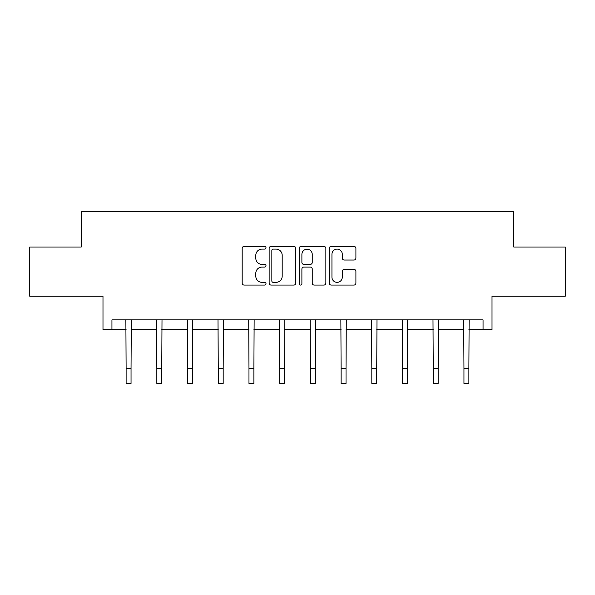 <?xml version="1.0" encoding="UTF-8"?>
<svg xmlns="http://www.w3.org/2000/svg" width="595" height="595" viewBox="0 0 595 595"><rect width="100%" height="100%" fill="white"/><g stroke="black" fill="none" stroke-linecap="round" stroke-linejoin="round"><path stroke-width="0.89" d="M266.002 247.765A1.354 1.354 0 0 0 264.649 246.412L244.114 246.412A1.934 1.934 0 0 0 242.18 248.346L242.18 283.123A1.934 1.934 0 0 0 244.114 285.057L264.649 285.057A1.354 1.354 0 0 0 266.002 283.703A1.354 1.354 0 0 0 264.649 282.35L261.993 282.35A6.181 6.181 0 0 1 255.805 276.169L255.805 273.269A6.181 6.181 0 0 1 261.993 267.088L264.649 267.088A1.354 1.354 0 0 0 266.002 265.734A1.354 1.354 0 0 0 264.649 264.381L261.993 264.381A6.181 6.181 0 0 1 255.805 258.2L255.805 255.3A6.181 6.181 0 0 1 261.993 249.112L264.649 249.112A1.354 1.354 0 0 0 266.002 247.765M111.942 329.719L111.942 319.872L483.058 319.872L483.058 329.719L492.013 329.719L492.013 296.25L565.25 296.25L565.25 247.029L513.768 247.029L513.768 211.597L81.232 211.597L81.232 247.029L29.75 247.029L29.75 296.25L102.987 296.25L102.987 329.719L126.118 329.719M353.973 260.03A1.934 1.934 0 0 0 355.907 258.104L355.907 248.346A1.934 1.934 0 0 0 353.973 246.412L331.17 246.412A1.934 1.934 0 0 0 329.243 248.346L329.243 283.123A1.934 1.934 0 0 0 331.17 285.057L353.973 285.057A1.934 1.934 0 0 0 355.907 283.123L355.907 271.335A1.934 1.934 0 0 0 353.973 269.409L344.215 269.409A1.934 1.934 0 0 0 342.281 271.335L342.281 277.181A5.169 5.169 0 0 1 337.112 282.35A5.169 5.169 0 0 1 331.943 277.181L331.943 254.281A5.169 5.169 0 0 1 337.112 249.112A5.169 5.169 0 0 1 342.281 254.281L342.281 258.104A1.934 1.934 0 0 0 344.215 260.03L353.973 260.03M295.812 248.346A1.934 1.934 0 0 0 293.878 246.412L271.075 246.412A1.934 1.934 0 0 0 269.141 248.346L269.141 283.123A1.934 1.934 0 0 0 271.075 285.057L293.878 285.057A1.934 1.934 0 0 0 295.812 283.123L295.812 248.346M301.122 246.412L323.925 246.412A1.934 1.934 0 0 1 325.859 248.346L325.859 283.123A1.934 1.934 0 0 1 323.925 285.057L314.167 285.057A1.934 1.934 0 0 1 312.234 283.123L312.234 269.022A1.934 1.934 0 0 0 310.3 267.088L303.829 267.088A1.934 1.934 0 0 0 301.896 269.022L301.896 283.703A1.354 1.354 0 0 1 300.542 285.057A1.354 1.354 0 0 1 299.188 283.703L299.188 248.346A1.934 1.934 0 0 1 301.122 246.412M131.041 329.719L156.835 329.719M161.758 329.719L187.544 329.719M192.468 329.719L218.261 329.719M223.177 329.719L248.97 329.719M253.894 329.719L279.68 329.719M284.603 329.719L310.397 329.719M315.32 329.719L341.106 329.719M346.03 329.719L371.823 329.719M376.739 329.719L402.532 329.719M407.456 329.719L433.242 329.719M438.165 329.719L463.959 329.719M468.882 329.719L483.058 329.719M273.202 249.112A1.354 1.354 0 0 0 271.848 250.465L271.848 281.004A1.354 1.354 0 0 0 273.202 282.35L275.998 282.35A6.181 6.181 0 0 0 282.186 276.169L282.186 255.3A6.181 6.181 0 0 0 275.998 249.112L273.202 249.112M312.234 254.377A5.169 5.169 0 0 0 307.065 249.208A5.169 5.169 0 0 0 301.896 254.377L301.896 262.447A1.934 1.934 0 0 0 303.829 264.381L310.3 264.381A1.934 1.934 0 0 0 312.234 262.447L312.234 254.377M125.872 319.872L126.118 368.64L131.041 368.64L131.294 319.872M126.118 368.64L126.118 383.403L131.041 383.403L131.041 368.64M156.582 319.872L156.835 368.64L161.758 368.64L162.004 319.872M156.835 368.64L156.835 383.403L161.758 383.403L161.758 368.64M187.299 319.872L187.544 368.64L192.468 368.64L192.721 319.872M187.544 368.64L187.544 383.403L192.468 383.403L192.468 368.64M218.008 319.872L218.261 368.64L223.177 368.64L223.43 319.872M218.261 368.64L218.261 383.403L223.177 383.403L223.177 368.64M248.717 319.872L248.97 368.64L253.894 368.64L254.139 319.872M248.97 368.64L248.97 383.403L253.894 383.403L253.894 368.64M279.434 319.872L279.68 368.64L284.603 368.64L284.856 319.872M279.68 368.64L279.68 383.403L284.603 383.403L284.603 368.64M310.144 319.872L310.397 368.64L315.32 368.64L315.566 319.872M310.397 368.64L310.397 383.403L315.32 383.403L315.32 368.64M340.861 319.872L341.106 368.64L346.03 368.64L346.283 319.872M341.106 368.64L341.106 383.403L346.03 383.403L346.03 368.64M371.57 319.872L371.823 368.64L376.739 368.64L376.992 319.872M371.823 368.64L371.823 383.403L376.739 383.403L376.739 368.64M402.279 319.872L402.532 368.64L407.456 368.64L407.701 319.872M402.532 368.64L402.532 383.403L407.456 383.403L407.456 368.64M432.996 319.872L433.242 368.64L438.165 368.64L438.418 319.872M433.242 368.64L433.242 383.403L438.165 383.403L438.165 368.64M463.706 319.872L463.959 368.64L468.882 368.64L469.128 319.872M463.959 368.64L463.959 383.403L468.882 383.403L468.882 368.64"/></g></svg>
